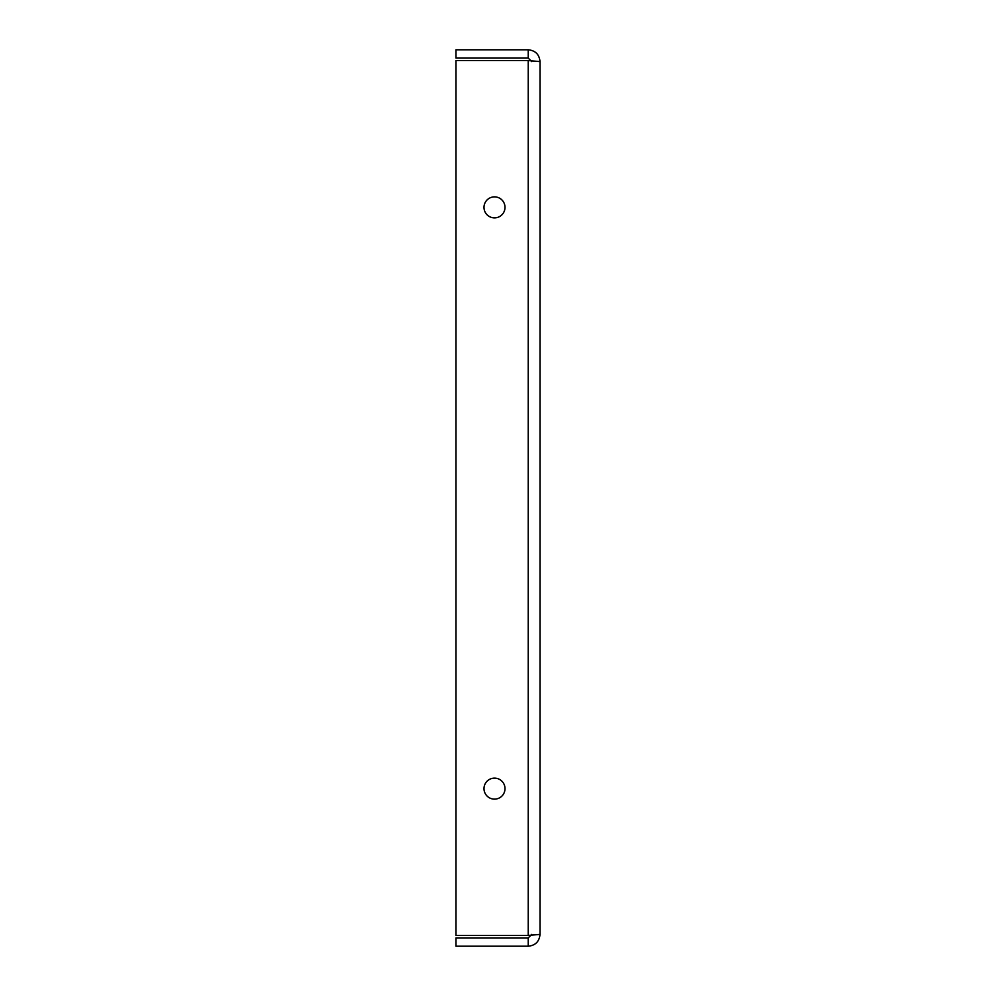 <?xml version="1.0" encoding="UTF-8"?>
<svg xmlns="http://www.w3.org/2000/svg" width="996" height="996" viewBox="0 0 996 996"><rect width="100%" height="100%" fill="white"/><g stroke="black" fill="none" stroke-linecap="round" stroke-linejoin="round"><path stroke-width="1.49" d="M483.994 788.633A10.508 10.508 0 0 1 499.755 779.532A10.508 10.508 0 0 1 499.755 797.721A10.508 10.508 0 0 1 483.994 788.633M483.994 207.367A10.508 10.508 0 0 1 499.755 198.279A10.508 10.508 0 0 1 499.755 216.468A10.508 10.508 0 0 1 483.994 207.367M540.019 61.59L540.019 934.41L528.229 935.431L455.981 935.431L455.981 60.569L528.229 60.569L540.019 61.59C539.309 54.444 535.375 50.51 528.229 49.8L455.981 49.8L455.981 58.092L528.229 58.092L528.229 49.8M531.727 61.59L528.229 58.092M528.229 60.569L528.229 935.431L531.627 935.244M531.727 934.41L528.229 937.908L455.981 937.908L455.981 946.2L528.229 946.2C535.375 945.49 539.309 941.556 540.019 934.41M528.229 937.908L528.229 946.2"/></g></svg>

